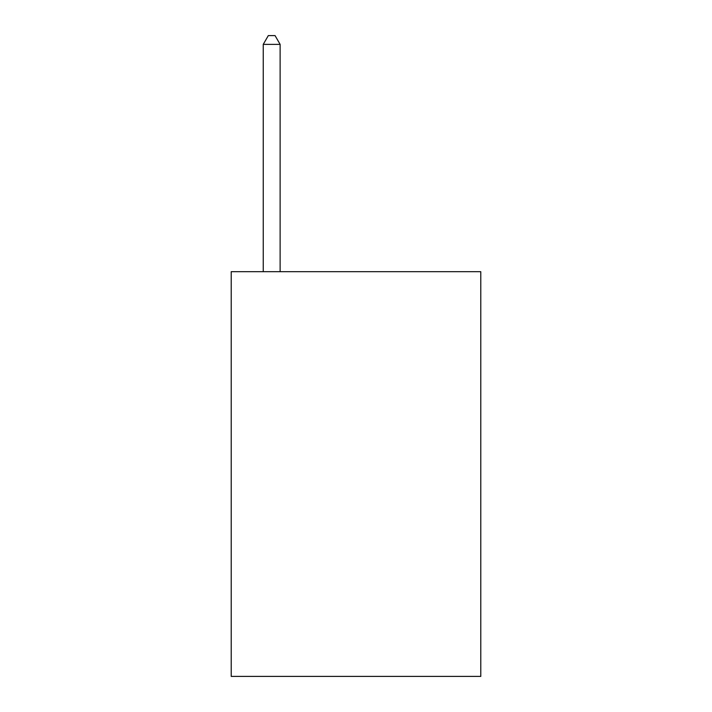 <?xml version="1.0" encoding="UTF-8"?>
<svg xmlns="http://www.w3.org/2000/svg" width="712" height="712" viewBox="0 0 712 712"><rect width="100%" height="100%" fill="white"/><g stroke="black" fill="none" stroke-linecap="round" stroke-linejoin="round"><path stroke-width="1.07" d="M480.787 271.681L480.787 676.4L231.213 676.4L231.213 271.681L480.787 271.681M280.119 271.681L280.119 44.367L263.253 44.367L263.253 271.681M263.253 44.367L268.308 35.6L275.055 35.6L280.119 44.367"/></g></svg>
